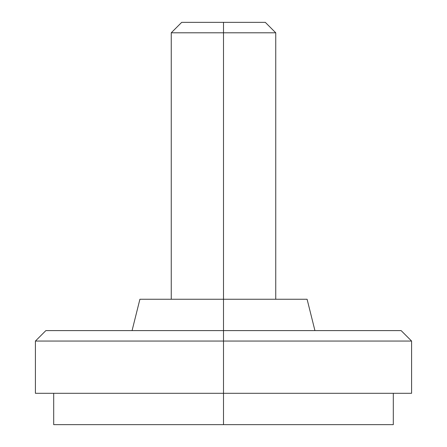 <?xml version="1.0" encoding="UTF-8"?>
<svg xmlns="http://www.w3.org/2000/svg" width="447" height="447" viewBox="0 0 447 447"><rect width="100%" height="100%" fill="white"/><g stroke="black" fill="none" stroke-linecap="round" stroke-linejoin="round"><path stroke-width="0.67" d="M223.5 424.65L393.304 424.65L53.696 424.65L223.5 424.65L223.5 393.304L223.5 424.65M223.5 393.304L411.586 393.304L223.5 393.304L223.5 341.055L223.5 393.304L35.414 393.304L223.5 393.304M411.586 393.304L411.586 341.055L223.5 341.055L411.586 341.055L401.138 330.607L223.5 330.607L223.5 341.055L223.5 299.255L223.5 330.607L401.138 330.607M307.095 299.255L223.5 299.255L223.5 32.799L223.5 299.255L307.095 299.255L314.934 330.607M275.749 299.255L275.749 32.799L223.5 32.799L275.749 32.799L265.3 22.35L223.5 22.35L223.5 32.799L223.5 22.35L265.3 22.35M181.7 22.35L223.5 22.35L181.7 22.35L171.251 32.799L223.5 32.799L171.251 32.799L171.251 299.255M139.905 299.255L223.5 299.255L139.905 299.255L132.066 330.607M45.862 330.607L223.5 330.607L45.862 330.607L35.414 341.055L223.5 341.055L35.414 341.055L35.414 393.304M393.304 424.65L393.304 393.304M53.696 424.65L53.696 393.304"/></g></svg>
